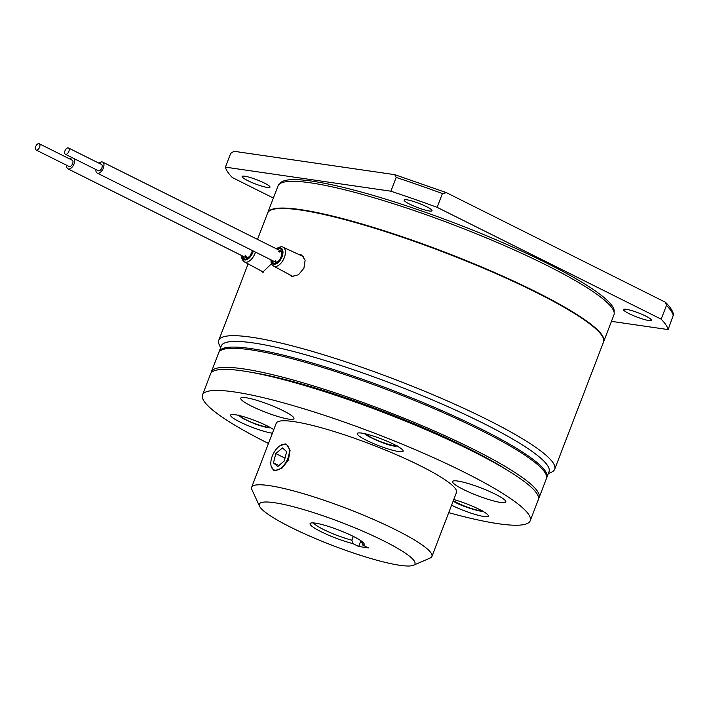 <?xml version="1.0" encoding="UTF-8"?>
<svg xmlns="http://www.w3.org/2000/svg" width="709" height="709" viewBox="0 0 709 709"><rect width="100%" height="100%" fill="white"/><g stroke="black" fill="none" stroke-linecap="round" stroke-linejoin="round"><path stroke-width="1.06" d="M67.55 153.481A3.51 1.905 -63.5 0 0 69.163 150.326A3.51 1.905 -63.5 0 0 68.481 147.986A3.51 1.905 -63.5 0 0 66.274 148.766A3.51 1.905 -63.5 0 0 64.661 151.921A3.51 1.905 -63.5 0 0 65.343 154.261A3.51 1.905 -63.5 0 0 67.55 153.481M65.343 154.261L98.347 170.736A3.51 1.905 -63.5 0 0 100.554 169.956A3.51 1.905 -63.5 0 0 102.167 166.801A3.51 1.905 -63.5 0 0 101.484 164.453L68.481 147.986M99.038 163.238A6.142 3.323 116.5 0 1 102.663 162.104A6.142 3.323 116.5 0 1 103.86 166.198A6.142 3.323 116.5 0 1 101.032 171.729A6.142 3.323 116.5 0 1 97.177 173.093A6.142 3.323 116.5 0 1 95.91 169.522M35.45 147.454A3.51 1.905 -63.5 0 0 36.088 150.016A3.51 1.905 -63.5 0 0 39.864 146.293A3.51 1.905 -63.5 0 0 39.225 143.732A3.51 1.905 -63.5 0 0 35.45 147.454M36.088 150.016L69.101 166.482A3.51 1.905 -63.5 0 0 72.876 162.769A3.51 1.905 -63.5 0 0 72.229 160.207L39.225 143.732M74.285 158.727A6.142 3.323 116.5 0 1 74.534 162.334A6.142 3.323 116.5 0 1 67.922 168.839A6.142 3.323 116.5 0 1 66.655 165.268M69.792 158.984A6.142 3.323 116.5 0 1 72.185 157.682M603.607 341.809A179.909 26.596 -159 0 0 603.687 341.614L613.95 314.867A179.909 26.596 -159 0 0 545.939 264.927A179.909 26.596 -159 0 0 374.485 197.891A179.909 26.596 -159 0 0 278.034 185.918L267.763 212.665A179.909 26.596 -159 0 0 267.692 212.868M603.687 341.614A179.909 26.596 -159 0 0 535.667 291.665A179.909 26.596 -159 0 0 364.222 224.629A179.909 26.596 -159 0 0 267.763 212.665M279.833 183.755A179.031 26.463 21 0 1 377.055 196.544A179.031 26.463 21 0 1 546.222 262.826A179.031 26.463 21 0 1 614.056 312.049M629.184 313.688A14.916 2.207 21 0 1 623.548 309.549A14.916 2.207 21 0 1 631.542 310.542A14.916 2.207 21 0 1 645.766 316.099A14.916 2.207 21 0 1 651.403 320.246A14.916 2.207 21 0 1 643.4 319.254A14.916 2.207 21 0 1 629.184 313.688M247.778 180.635A14.916 2.207 21 0 1 242.132 176.497A14.916 2.207 21 0 1 250.135 177.489A14.916 2.207 21 0 1 264.351 183.046A14.916 2.207 21 0 1 269.996 187.185A14.916 2.207 21 0 1 261.993 186.192A14.916 2.207 21 0 1 247.778 180.635M409.802 204.192A14.916 2.207 21 0 1 404.157 200.053A14.916 2.207 21 0 1 412.159 201.046A14.916 2.207 21 0 1 426.375 206.603A14.916 2.207 21 0 1 432.02 210.741A14.916 2.207 21 0 1 424.017 209.749A14.916 2.207 21 0 1 409.802 204.192M278.602 208.561A179.031 26.463 21 0 1 535.18 291.594A179.031 26.463 21 0 1 598.378 331.307M246.918 258.032A6.142 3.323 116.5 0 1 246.2 256.215M220.614 347.729L219.241 344.725A179.909 26.596 21 0 1 218.771 340.285A179.909 26.596 21 0 1 315.23 352.258A179.909 26.596 21 0 1 486.675 419.294A179.909 26.596 21 0 1 554.695 469.234A179.909 26.596 21 0 1 551.389 472.221L548.349 473.532M257.509 239.385L267.612 213.063A179.909 26.596 21 0 1 364.072 225.037A179.909 26.596 21 0 1 535.517 292.073A179.909 26.596 21 0 1 603.536 342.013L554.695 469.234M271.529 263.757L262.658 272.212L260.655 270.599M298.808 254.478L301.644 255.045L305.127 260.221L303.913 268.25L298.462 274.764L291.913 276.457L288.528 274.117M218.957 352.213A175.522 25.941 21 0 1 219.143 351.584L221.314 345.912A175.522 25.941 21 0 1 315.425 357.593A175.522 25.941 21 0 1 482.687 422.989A175.522 25.941 21 0 1 549.041 471.715L546.869 477.387A175.522 25.941 21 0 1 546.586 477.972M276.164 262.286A6.142 3.323 116.5 0 1 275.455 260.46M219.143 351.584A175.522 25.941 21 0 1 313.245 363.265A175.522 25.941 21 0 1 480.507 428.661A175.522 25.941 21 0 1 546.869 477.387M279.647 252.058A6.142 3.323 116.5 0 1 281.535 251.535M273.382 198.041L232.357 177.569A236.957 35.025 21 0 1 225.409 167.147L390.881 191.208L396.171 177.427L394.753 174.662L233.979 151.283L230.691 153.374L225.409 167.147M665.503 302.291L446.519 192.715L442.407 193.566L437.125 207.338L661.178 319.165L666.469 305.393L665.503 302.291C669.934 306.642 672.619 310.684 673.55 314.424L668.135 329.588L611.468 321.354M661.178 319.165A236.957 35.025 21 0 1 668.135 329.588M390.881 191.208A236.957 35.025 21 0 1 437.125 207.338M446.041 192.511L394.753 174.662M463.358 489.449A28.52 4.219 21 0 1 452.572 481.535A28.52 4.219 21 0 1 467.869 483.432A28.52 4.219 21 0 1 495.05 494.058A28.52 4.219 21 0 1 505.827 501.981A28.52 4.219 21 0 1 490.539 500.075A28.52 4.219 21 0 1 463.358 489.449M273.771 429.663A24.585 3.634 -159 0 0 267.178 425.905A24.585 3.634 -159 0 0 231.028 414.703A24.585 3.634 -159 0 0 239.864 421.935A24.585 3.634 -159 0 0 272.416 433.199M393.841 444.321A24.585 3.634 -159 0 0 357.69 433.119A24.585 3.634 -159 0 0 366.526 440.351A24.585 3.634 -159 0 0 391.483 449.949A24.585 3.634 -159 0 0 403.067 450.534A24.585 3.634 -159 0 0 393.841 444.321M251.5 406.115A28.52 4.219 21 0 1 240.714 398.192A28.52 4.219 21 0 1 256.011 400.089A28.52 4.219 21 0 1 283.192 410.715A28.52 4.219 21 0 1 293.969 418.638A28.52 4.219 21 0 1 278.681 416.741A28.52 4.219 21 0 1 251.5 406.115M451.589 505.207A24.585 3.634 -159 0 0 451.722 505.278A24.585 3.634 -159 0 0 476.678 514.876A24.585 3.634 -159 0 0 488.271 515.461A24.585 3.634 -159 0 0 479.036 509.248A24.585 3.634 -159 0 0 453.751 499.553M279.638 445.996L285.195 443.878L286.551 444.304L290.087 450.312L288.439 459.999L282.093 468.082L274.932 470.616L273.621 470.218L271.175 466.247M290.805 527.274A83.37 12.328 -159 0 0 413.427 565.268A83.37 12.328 -159 0 0 383.436 540.745A83.37 12.328 -159 0 0 298.79 508.185A83.37 12.328 -159 0 0 259.503 506.182A83.37 12.328 -159 0 0 290.805 527.274M259.503 506.182L251.908 489.635A96.539 14.269 21 0 1 251.66 487.26A96.539 14.269 21 0 1 303.425 493.677A96.539 14.269 21 0 1 395.418 529.65A96.539 14.269 21 0 1 431.914 556.45A96.539 14.269 21 0 1 430.141 558.054L413.427 565.268M313.617 522.941A26.33 3.891 -159 0 0 323.428 529.455A26.33 3.891 -159 0 0 351.85 540.187L353.011 543.661A28.963 4.281 21 0 1 321.035 531.67A28.963 4.281 21 0 1 310.622 523.145A28.963 4.281 21 0 1 353.215 536.35A28.963 4.281 21 0 1 364.089 543.67A28.963 4.281 21 0 1 362.76 545.079L361.599 541.605A26.33 3.891 -159 0 0 361.998 541.508M251.66 487.26L276.235 423.238A96.539 14.269 21 0 1 327.992 429.663A96.539 14.269 21 0 1 419.994 465.636A96.539 14.269 21 0 1 456.49 492.436L431.914 556.45M268.472 443.471A175.522 25.941 21 0 1 202.499 394.94A175.522 25.941 21 0 1 296.601 406.611A175.522 25.941 21 0 1 463.863 472.017A175.522 25.941 21 0 1 530.226 520.743A175.522 25.941 21 0 1 448.726 512.66M202.499 394.94L210.582 373.865A175.522 25.941 21 0 1 304.693 385.545A175.522 25.941 21 0 1 471.955 450.942A175.522 25.941 21 0 1 538.317 499.668L530.226 520.743M353.011 543.661L358.657 546.479L368.405 547.897L362.76 545.079M353.304 536.394L351.85 540.187M360.872 540.692L358.657 546.479M211.114 372.907A175.522 25.941 21 0 1 211.362 371.844A175.522 25.941 21 0 1 305.464 383.516A175.522 25.941 21 0 1 472.735 448.921A175.522 25.941 21 0 1 539.088 497.647A175.522 25.941 21 0 1 538.556 498.604M211.362 371.844L218.673 352.798A175.522 25.941 21 0 1 312.775 364.479A175.522 25.941 21 0 1 480.046 429.876A175.522 25.941 21 0 1 546.4 478.602L539.088 497.647M508.22 470.758A166.748 24.647 -159 0 0 467.86 448.212A166.748 24.647 -159 0 0 252.298 372.517M283.316 444.33A14.038 7.604 -63.5 0 0 280.472 445.456A14.038 7.604 -63.5 0 0 270.882 464.67A14.038 7.604 -63.5 0 0 276.811 470.164A14.038 7.604 -63.5 0 0 288.723 455.665A14.038 7.604 -63.5 0 0 283.316 444.33M286.649 451.598L282.404 447.928L275.819 453.574L273.47 462.897L277.715 466.575L284.3 460.921L286.649 451.598M278.867 465.591L273.47 462.897M285 458.156L275.819 453.574M252.519 250.632L249.993 255.905L247.999 257.651L246.484 257.97A6.142 3.323 116.5 0 1 245.181 255.089M276.838 249.036A8.818 4.777 116.5 0 1 277.051 248.886A8.818 4.777 116.5 0 1 282.971 252.147A8.818 4.777 116.5 0 1 277.272 263.234A8.818 4.777 116.5 0 1 271.352 260.026M276.421 248.832L277.387 248.097C280.347 246.652 282.244 246.351 283.086 247.202A10.573 5.725 116.5 0 1 284.983 255.47A10.573 5.725 116.5 0 1 278.584 265.308A10.573 5.725 116.5 0 1 273.647 266.123L293.127 276.581M278.407 251.722A6.142 3.323 116.5 0 1 281.225 251.225L281.863 254.301C280.835 258.253 279.408 260.717 277.6 261.692L275.739 262.215M277.494 249.364A7.896 4.281 116.5 0 1 282.359 252.829A7.896 4.281 116.5 0 1 277.263 262.49A7.896 4.281 116.5 0 1 272.008 260.363M252.821 250.782A7.896 4.281 116.5 0 1 247.406 258.599A7.896 4.281 116.5 0 1 242.762 256.109M253.299 251.021A8.818 4.777 116.5 0 1 246.874 259.618A8.818 4.777 116.5 0 1 242.097 255.781M255.479 252.112A10.573 5.725 116.5 0 1 244.392 261.869L263.5 272.132M673.417 315.815A236.957 35.025 -159 0 0 666.469 305.393M442.407 193.566A236.957 35.025 -159 0 0 396.171 177.427M453.343 500.625A16.351 2.419 -159 0 0 453.769 500.9A16.351 2.419 -159 0 0 469.066 507.75A16.351 2.419 -159 0 0 481.349 510.445M239.527 415.598A16.351 2.419 -159 0 0 255.586 423.84A16.351 2.419 -159 0 0 269.491 427.102M366.19 434.014A16.351 2.419 -159 0 0 378.845 440.945A16.351 2.419 -159 0 0 395.01 445.606A16.351 2.419 -159 0 0 396.154 445.518M102.663 162.104L282.217 251.722M97.177 173.093L276.723 262.711M67.922 168.839L247.476 258.457M241.68 255.568L241.663 256.224C241.592 258.625 242.505 260.504 244.392 261.869M283.086 247.202L303.638 256.711M270.935 259.822L271.104 262.427L272.167 264.847L273.647 266.123M218.771 340.285L248.106 263.872M482.634 510.852C484.38 513.032 460.265 506.297 453.033 500.944M238.295 415.04L242.611 418.461L255.541 424.195C265.113 427.341 270.191 428.449 270.776 427.509M397.439 445.926L395.719 446.147C389.037 446.776 361.936 434.183 364.958 433.456"/></g></svg>
